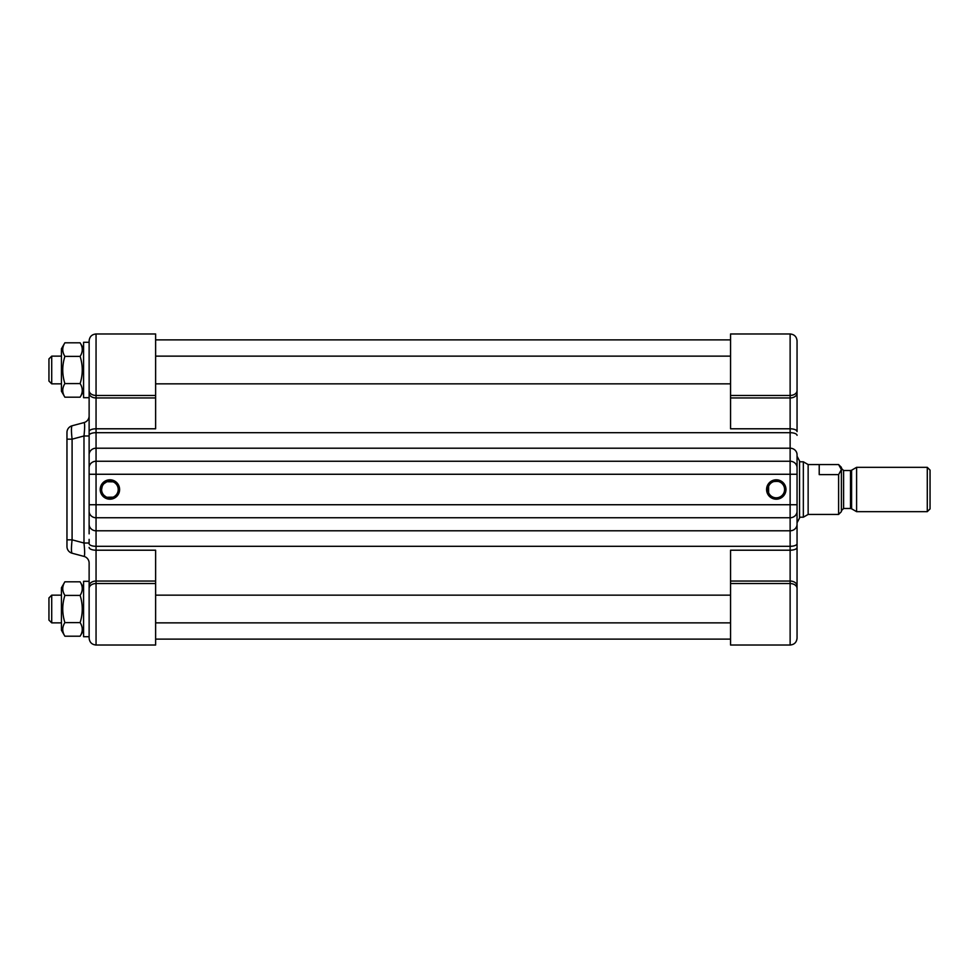 <?xml version="1.0" encoding="UTF-8"?>
<svg xmlns="http://www.w3.org/2000/svg" width="979" height="979" viewBox="0 0 979 979"><rect width="100%" height="100%" fill="white"/><g stroke="black" fill="none" stroke-linecap="round" stroke-linejoin="round"><path stroke-width="1.47" d="M66.964 439.167L72.091 439.167C71.222 431.213 71.222 426.758 72.091 425.779A6.926 6.926 0 0 0 66.964 432.473L66.964 546.527A6.926 6.926 0 0 0 72.091 553.221A6.926 6.926 0 0 1 66.964 546.527M66.964 489.5L66.964 505.36M72.091 553.221L83.986 556.402L72.091 553.221C71.222 552.242 71.222 547.787 72.091 539.833L66.964 539.833L66.964 533.836M104.031 495.374L105.756 496.696M106.956 481.729L113.123 481.839L106.956 481.729L104.031 483.626M102.244 486.294L101.596 489.5M106.956 497.271L113.123 497.161L106.956 497.271M89.126 533.836L89.126 505.36M89.126 539.368L89.126 543.027L83.986 543.027C84.867 551.446 84.867 555.901 83.986 556.402A6.926 6.926 0 0 1 89.126 563.096L89.126 638.1C89.542 642.31 91.842 644.623 96.052 645.026L96.052 504.736L89.126 504.736L89.126 435.973L83.986 435.973L83.986 543.027L72.091 539.833L72.091 439.167L83.986 435.973C84.867 427.554 84.867 423.099 83.986 422.598A6.926 6.926 0 0 0 89.126 415.904A6.926 6.926 0 0 1 83.986 422.598L72.091 425.779L83.986 422.598M89.126 467.754L89.126 474.264L96.052 474.264L96.052 448.211L790.126 448.211L790.126 461.244L96.052 461.244A6.926 6.51 0 0 0 89.126 467.754L89.126 473.64M89.126 435.325L89.126 454.721A6.926 6.51 0 0 1 96.052 448.211L96.052 428.79L155.624 428.79L155.624 333.974L96.052 333.974C91.842 334.377 89.542 336.69 89.126 340.9L89.126 435.325A6.926 2.631 0 0 1 96.052 432.694L790.126 432.694L790.126 448.211A6.926 6.51 180 0 1 797.053 454.721L797.053 522.749L799.549 518.038L799.549 460.962L797.053 456.251M89.126 581.306L89.126 636.717L83.582 636.717L83.582 581.306L89.126 581.306M89.126 342.283L89.126 397.694L83.582 397.694L83.582 342.283L89.126 342.283M80.119 595.416C82.958 590.888 82.958 586.348 80.119 581.82L64.883 581.82C62.044 586.348 62.044 590.888 64.883 595.416C62.044 604.484 62.044 613.539 64.883 622.607C62.044 627.147 62.044 631.675 64.883 636.203L80.119 636.203C82.958 631.675 82.958 627.147 80.119 622.607C82.958 613.539 82.958 604.484 80.119 595.416L64.883 595.416M83.582 630.207L80.119 636.203L83.582 630.207M64.883 622.607L80.119 622.607M61.42 630.207L64.883 636.203L61.42 630.207L61.42 587.816L64.883 581.82L61.42 587.816M80.119 356.393C82.958 351.853 82.958 347.325 80.119 342.797L64.883 342.797C62.044 347.325 62.044 351.853 64.883 356.393C62.044 365.461 62.044 374.516 64.883 383.584C62.044 388.112 62.044 392.652 64.883 397.18L80.119 397.18C82.958 392.652 82.958 388.112 80.119 383.584C82.958 374.516 82.958 365.461 80.119 356.393L64.883 356.393M83.582 391.184L80.119 397.18L83.582 391.184M64.883 383.584L80.119 383.584M64.883 342.797L61.42 348.793L61.42 391.184L64.883 397.18M89.126 638.1C89.542 642.31 91.842 644.623 96.052 645.026L155.624 645.026L155.624 550.21L96.052 550.21A6.926 2.815 0 0 1 89.126 547.396M89.126 543.675A6.926 2.631 0 0 0 96.052 546.306L790.126 546.306L790.126 550.21L730.554 550.21L730.554 645.026L790.126 645.026C794.336 644.623 796.649 642.31 797.053 638.1L797.053 454.721M730.554 395.455L790.126 395.455L790.126 428.79A6.926 2.815 180 0 1 797.053 431.604L797.053 390.56A6.926 4.895 180 0 1 790.126 395.455L790.126 333.974L730.554 333.974L730.554 428.79L790.126 428.79L790.126 432.694A6.926 2.631 180 0 1 797.053 435.325M766.581 489.5A9.692 9.692 0 0 0 781.12 497.895A9.692 9.692 0 0 0 781.12 481.105A9.692 9.692 0 0 0 766.581 489.5M119.609 489.5A9.692 9.692 0 0 0 105.059 481.105A9.692 9.692 0 0 0 105.059 497.895A9.692 9.692 0 0 0 119.609 489.5M118.214 489.5A8.309 8.309 0 0 1 105.756 496.696A8.309 8.309 0 0 1 105.756 482.304A8.309 8.309 0 0 1 118.214 489.5M797.053 621.481L797.053 627.086M797.053 585.944A6.926 4.895 180 0 0 790.126 581.049L790.126 550.21A6.926 2.815 180 0 0 797.053 547.396L797.053 547.824M797.053 390.56L797.053 340.9C796.649 336.69 794.336 334.377 790.126 333.974C794.336 334.377 796.649 336.69 797.053 340.9M797.053 420.921L797.053 431.176M767.964 489.5A8.309 8.309 0 0 1 780.434 482.304A8.309 8.309 0 0 1 780.434 496.696A8.309 8.309 0 0 1 767.964 489.5M48.95 381.076L51.716 383.841L51.716 356.136L48.95 358.901L48.95 381.076L51.716 383.841L61.42 383.841M61.42 595.159L51.716 595.159L51.716 622.864L61.42 622.864M51.716 595.159L48.95 597.924L48.95 620.099L51.716 622.864M819.215 464.56L838.611 464.572L841.389 469.59L838.611 474.607L819.215 474.607L819.215 464.56L808.14 464.56L808.14 514.44L803.343 517.206L799.549 517.206M803.343 517.206L803.343 461.794L799.549 461.794M819.215 514.428L838.611 514.428L841.389 511.662L841.389 467.338L838.611 464.572M838.611 474.607L838.611 514.428M851.595 470.226L856.601 467.338L856.601 511.662L851.595 508.774L851.595 470.226L850.494 470.52L850.494 508.48L843.604 508.48L843.604 470.52L841.389 468.305M927.284 511.662L930.05 508.896L930.05 470.104L927.284 467.338L927.284 511.662L856.601 511.662M768.601 486.306L768.601 492.694M780.434 482.304C779.969 481.46 777.754 481.215 773.802 481.558M89.126 511.246A6.926 6.51 0 0 0 96.052 517.756L790.126 517.756L790.126 546.306A6.926 2.631 180 0 0 797.053 543.675M89.126 524.279A6.926 6.51 0 0 0 96.052 530.789L790.126 530.789A6.926 6.51 180 0 0 797.053 524.279M96.052 474.264L790.126 474.264L790.126 504.736L96.052 504.736L96.052 474.264M797.053 467.754A6.926 6.51 180 0 0 790.126 461.244L790.126 474.264L797.053 474.264M89.126 431.604A6.926 2.815 0 0 1 96.052 428.79L96.052 395.455L155.624 395.455M155.624 397.951L96.052 397.951A6.926 4.895 0 0 1 89.126 393.056M89.126 390.56A6.926 4.895 0 0 0 96.052 395.455L96.052 333.974C91.842 334.377 89.542 336.69 89.126 340.9M89.126 585.944A6.926 4.895 0 0 1 96.052 581.049L155.624 581.049M89.126 588.44A6.926 4.895 0 0 1 96.052 583.545L155.624 583.545M797.053 504.736L790.126 504.736L790.126 517.756A6.926 6.51 180 0 0 797.053 511.246M797.053 393.056A6.926 4.895 180 0 1 790.126 397.951L730.554 397.951M730.554 581.049L790.126 581.049L790.126 645.026C794.336 644.623 796.649 642.31 797.053 638.1M797.053 588.44A6.926 4.895 180 0 0 790.126 583.545L730.554 583.545M83.582 587.816L80.119 581.82L83.582 587.816M83.582 348.793L80.119 342.797M155.624 639.116L730.554 639.116M155.624 339.884L730.554 339.884M730.554 595.159L155.624 595.159M730.554 622.864L155.624 622.864M730.554 356.136L155.624 356.136M730.554 383.841L155.624 383.841M61.42 356.136L51.716 356.136L48.95 358.901M808.14 464.56L803.343 461.794M819.215 514.44L808.14 514.44M843.604 508.48L841.389 510.695M850.494 470.52L843.604 470.52M851.595 508.774L850.494 508.48M927.284 467.338L856.601 467.338"/></g></svg>
